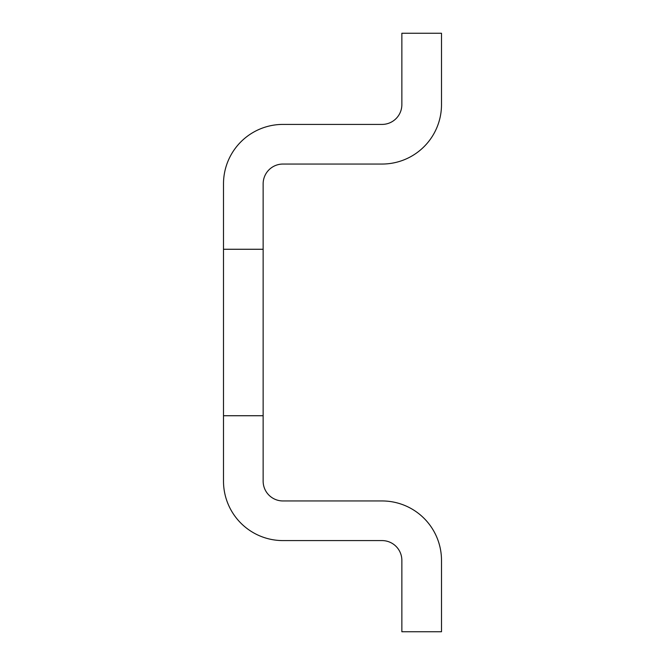 <?xml version="1.0" encoding="UTF-8"?>
<svg xmlns="http://www.w3.org/2000/svg" width="665" height="665" viewBox="0 0 665 665"><rect width="100%" height="100%" fill="white"/><g stroke="black" fill="none" stroke-linecap="round" stroke-linejoin="round"><path stroke-width="1" d="M441.502 631.75L401.86 631.75L401.86 560.404A19.817 19.817 0 0 0 382.043 540.587L282.957 540.587A59.451 59.451 0 0 1 223.498 481.136L223.498 415.733L263.141 415.733L263.141 481.136A19.817 19.817 0 0 0 282.957 500.953L382.043 500.953A59.451 59.451 0 0 1 441.502 560.404L441.502 631.75M401.86 33.25L441.502 33.25L441.502 104.596A59.451 59.451 0 0 1 382.043 164.047L282.957 164.047A19.817 19.817 0 0 0 263.141 183.864L263.141 249.267L223.498 249.267L223.498 183.864A59.451 59.451 0 0 1 282.957 124.413L382.043 124.413A19.817 19.817 0 0 0 401.86 104.596L401.86 33.25M223.498 415.733L223.498 249.267M263.141 249.267L263.141 415.733"/></g></svg>
